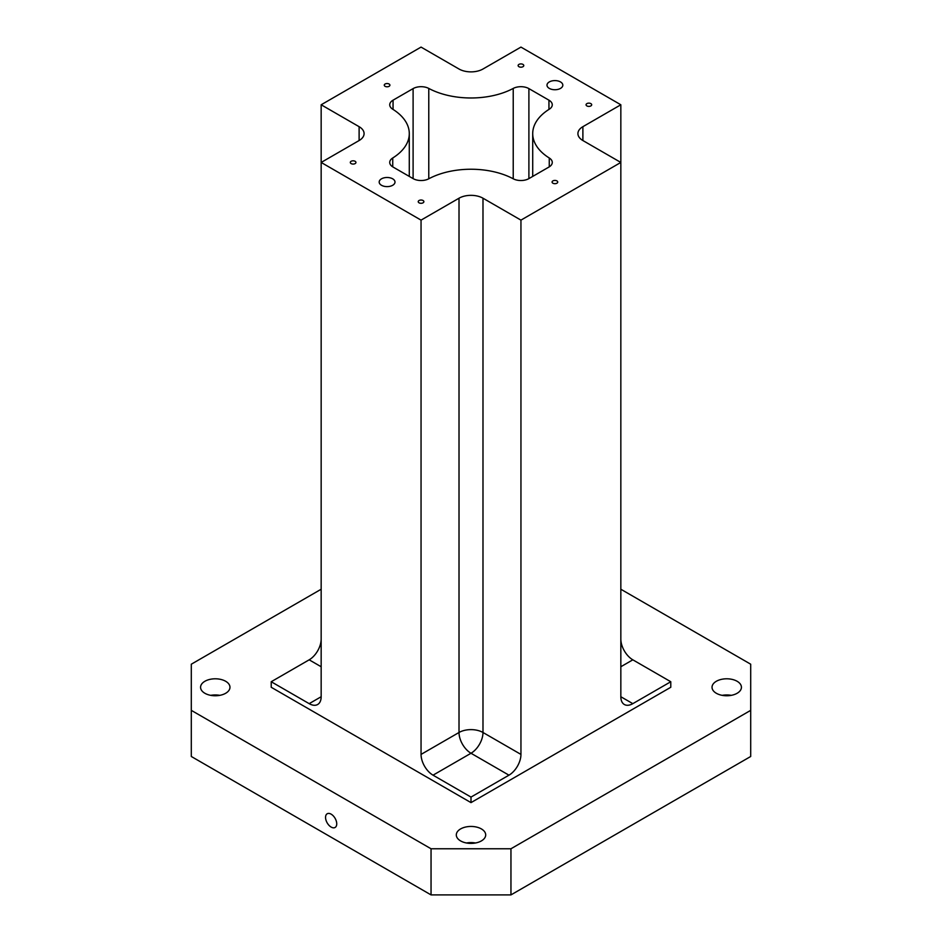 <?xml version="1.0" encoding="UTF-8"?>
<svg xmlns="http://www.w3.org/2000/svg" width="942" height="942" viewBox="0 0 942 942"><rect width="100%" height="100%" fill="white"/><g stroke="black" fill="none" stroke-linecap="round" stroke-linejoin="round"><path stroke-width="1.41" d="M191.297 710.35L191.297 756.485L431.047 894.9L510.953 894.9L750.703 756.485L750.703 710.35L510.953 848.766L431.047 848.766L191.297 710.35L191.297 664.204L321.163 589.233M552.907 180.899A2.826 1.637 180 0 1 555.992 180.546A2.826 1.637 180 0 1 557.735 182.053A2.826 1.637 180 0 1 554.909 183.69A2.826 1.637 180 0 1 552.083 182.053A2.826 1.637 180 0 1 552.907 180.899M385.09 84.015A2.826 1.637 180 0 1 388.175 83.661A2.826 1.637 180 0 1 389.917 85.169A2.826 1.637 180 0 1 387.091 86.794A2.826 1.637 180 0 1 384.265 85.169A2.826 1.637 180 0 1 385.09 84.015M586.878 103.62A2.826 1.637 180 0 1 589.951 103.267A2.826 1.637 180 0 1 591.694 104.774A2.826 1.637 180 0 1 588.88 106.399A2.826 1.637 180 0 1 586.054 104.774A2.826 1.637 180 0 1 586.878 103.62M518.948 64.397A2.826 1.637 180 0 1 522.033 64.044A2.826 1.637 180 0 1 523.776 65.551A2.826 1.637 180 0 1 520.95 67.188A2.826 1.637 180 0 1 518.124 65.551A2.826 1.637 180 0 1 518.948 64.397M351.13 161.294A2.826 1.637 180 0 1 354.204 160.941A2.826 1.637 180 0 1 355.946 162.448A2.826 1.637 180 0 1 353.12 164.073A2.826 1.637 180 0 1 350.306 162.448A2.826 1.637 180 0 1 351.13 161.294M419.06 200.505A2.826 1.637 180 0 1 422.134 200.151A2.826 1.637 180 0 1 423.876 201.659A2.826 1.637 180 0 1 421.05 203.295A2.826 1.637 180 0 1 418.224 201.659A2.826 1.637 180 0 1 419.06 200.505M549.316 81.93A7.913 4.569 180 0 1 557.935 80.941A7.913 4.569 180 0 1 562.821 85.169A7.913 4.569 180 0 1 554.909 89.737A7.913 4.569 180 0 1 546.996 85.169A7.913 4.569 180 0 1 549.316 81.93M381.498 178.827A7.913 4.569 180 0 1 390.118 177.838A7.913 4.569 180 0 1 395.004 182.053A7.913 4.569 180 0 1 387.091 186.622A7.913 4.569 180 0 1 379.179 182.053A7.913 4.569 180 0 1 381.498 178.827M321.163 104.774L359.114 126.687A16.956 9.785 180 0 1 364.083 133.611A16.956 9.785 180 0 1 359.114 140.535L321.163 162.448L421.05 220.122L459.013 198.209A16.956 9.785 180 0 1 482.987 198.209L520.95 220.122L620.837 162.448L582.886 140.535A16.956 9.785 180 0 1 577.917 133.611A16.956 9.785 180 0 1 582.886 126.687L620.837 104.774L520.95 47.1L482.987 69.013A16.956 9.785 180 0 1 459.013 69.013L421.05 47.1L321.163 104.774L321.163 696.739A16.956 9.785 60 0 1 317.654 704.498A16.956 9.785 60 0 1 309.176 703.65L321.163 696.739M413.102 88.607A11.304 6.523 180 0 1 428.775 88.43L428.775 178.792A11.304 6.523 180 0 1 413.102 178.615L413.102 88.607L393.05 100.182A11.304 6.523 180 0 0 389.729 104.797A11.304 6.523 180 0 0 392.743 109.225A62.16 35.89 180 0 1 409.287 133.611A62.16 35.89 180 0 1 392.743 157.985L392.743 166.852M548.951 109.413L548.951 100.182L528.898 88.607A11.304 6.523 180 0 0 513.225 88.43A62.16 35.89 180 0 1 428.775 88.43M548.951 100.182A11.304 6.523 180 0 1 552.271 104.797A11.304 6.523 180 0 1 549.257 109.225A62.16 35.89 180 0 0 532.713 133.611A62.16 35.89 180 0 0 549.257 157.985A11.304 6.523 180 0 1 552.271 162.424A11.304 6.523 180 0 1 548.951 167.04L528.898 178.615A11.304 6.523 180 0 1 513.225 178.792A62.16 35.89 180 0 0 428.775 178.792M392.743 157.985A11.304 6.523 180 0 0 389.729 162.424A11.304 6.523 180 0 0 393.05 167.04L413.102 178.615M321.163 666.748L309.176 659.824L271.214 681.737L309.176 703.65M204.885 681.278A14.695 8.478 180 0 1 220.899 679.441A14.695 8.478 180 0 1 229.966 687.271A14.695 8.478 180 0 1 215.271 695.761A14.695 8.478 180 0 1 200.575 687.271A14.695 8.478 180 0 1 204.885 681.278M460.614 828.925A14.695 8.478 180 0 1 476.617 827.088A14.695 8.478 180 0 1 485.695 834.918A14.695 8.478 180 0 1 471 843.396A14.695 8.478 180 0 1 456.305 834.918A14.695 8.478 180 0 1 460.614 828.925M716.332 681.278A14.695 8.478 180 0 1 732.346 679.441A14.695 8.478 180 0 1 741.425 687.271A14.695 8.478 180 0 1 726.729 695.761A14.695 8.478 180 0 1 712.034 687.271A14.695 8.478 180 0 1 716.332 681.278M620.837 589.233L750.703 664.204L750.703 710.35M271.214 681.737L271.214 687.271L471 802.619L670.786 687.271L670.786 681.737L632.824 659.824L620.837 666.748M510.953 848.766L510.953 894.9M620.837 104.774L620.837 696.739L632.824 703.65A16.956 9.785 -60 0 1 624.346 704.498A16.956 9.785 -60 0 1 620.837 696.739M620.837 639.065A16.956 9.785 -120 0 0 632.824 659.824M331.148 827.076A7.913 4.569 60 0 1 325.979 820.105A7.913 4.569 60 0 1 327.192 813.77A7.913 4.569 60 0 1 335.105 818.339A7.913 4.569 60 0 1 335.105 827.465A7.913 4.569 60 0 1 331.148 827.076M431.047 894.9L431.047 848.766M421.05 220.122L421.05 754.412A16.956 9.785 60 0 0 433.037 775.172L471 797.085L508.963 775.172L471 753.259A16.956 9.785 120 0 0 482.987 732.487L482.987 198.209M309.176 659.824A16.956 9.785 120 0 0 321.163 639.065M520.95 220.122L520.95 754.412A16.956 9.785 -60 0 1 508.963 775.172M731.227 695.349A14.695 8.478 0 0 0 722.22 695.349M632.824 703.65L670.786 681.737M471 797.085L471 802.619M219.78 695.349A14.695 8.478 0 0 0 210.773 695.349M475.498 842.996A14.695 8.478 0 0 0 466.502 842.996M359.114 126.687L359.114 140.535M433.037 775.172L471 753.259A16.956 9.785 60 0 1 459.013 732.487L421.05 754.412M520.95 754.412L482.987 732.487A16.956 9.785 180 0 0 459.013 732.487L459.013 198.209M582.886 140.535L582.886 126.687M393.05 109.413L393.05 100.182M513.225 88.43L513.225 178.792M528.898 178.615L528.898 88.607M549.257 157.985L549.257 166.852M409.287 176.413L409.287 133.611M532.713 176.413L532.713 133.611"/></g></svg>
